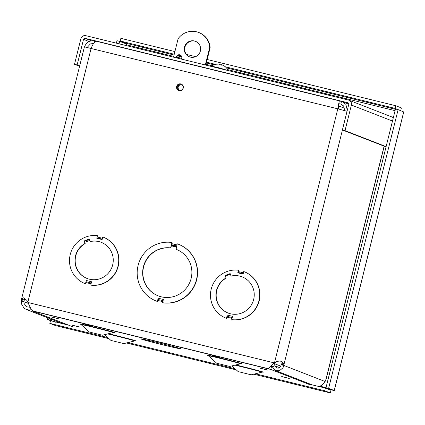 <?xml version="1.0" encoding="UTF-8"?>
<svg xmlns="http://www.w3.org/2000/svg" width="425" height="425" viewBox="0 0 425 425"><rect width="100%" height="100%" fill="white"/><g stroke="black" fill="none" stroke-linecap="round" stroke-linejoin="round"><path stroke-width="0.64" d="M273.583 363.63L276.744 368.092L278.795 368.108L280.782 366.254L281.228 364.257L283.863 364.9L283.804 365.426L281.175 364.783M318.654 386.447L321.842 385.417L325.098 381.522L283.804 365.426L282.997 367.811L279.4 370.781L275.751 370.653L275.017 370.308L272.34 366.727L274.911 365.813L279.639 367.657M272.34 366.727L271.618 365.569M325.098 381.522L326.304 378.452L384.195 146.28M31.317 309.713L29.086 310.006L26.244 309.453L24.05 308.173L21.314 303.647L21.25 301.054L21.308 300.528L23.938 301.171L23.88 301.697L21.25 301.054M28.433 303.471L23.88 301.697L24.013 303.296L25.835 306.09L27.248 306.892L29.777 307.238M276.558 361.393L275.028 362.605L274.587 362.435L276.558 361.393L281.015 360.947L283.831 363.582L283.863 364.9L342.428 129.997M274.412 362.971L272.308 364.788L274.061 362.833L274.412 362.971M21.308 300.528L21.505 299.216L23.561 297.819L26.908 300.427L31.354 309.751L33.527 311.127L267.654 368.539L269.126 368.05L272.308 364.788M28.177 302.547L274.061 362.833L274.587 362.435L337.817 108.821L84.426 46.856L21.505 299.216M275.028 362.605L274.502 363.008M24.921 298.456L23.938 301.171L24.485 298.977M281.228 364.257L280.84 361.335L280.155 360.82M181.422 84.15A3.458 3.405 -68.7 0 0 177.076 86.642A3.458 3.405 -68.7 0 0 178.914 90.578M347.05 111.276L337.817 108.821L339.288 100.842L96.3 41.257L339.277 100.837L338.263 108.933M230.35 274.136L225.388 276.053L225.011 275.554L226.148 278.12A19.401 19.109 -68.7 0 0 216.197 296.347A19.401 19.109 -68.7 0 0 228.156 313.06M237.782 272.818L238.43 270.236L237.782 272.818L243.1 274.12L243.743 271.538A24.948 24.57 111.3 0 1 244.152 271.692A24.948 24.57 111.3 0 1 258.905 301.006A24.948 24.57 111.3 0 1 231.747 319.637L232.571 316.338L227.263 315.037L226.445 318.336A24.948 24.57 111.3 0 1 226.031 318.182A24.948 24.57 111.3 0 1 211.278 288.873A24.948 24.57 111.3 0 1 238.43 270.236M225.925 278.03A19.401 19.109 111.3 0 0 215.98 296.321A19.401 19.109 111.3 0 0 228.044 313.018A19.401 19.109 111.3 0 0 252.896 301.877A19.401 19.109 111.3 0 0 242.138 276.861A19.401 19.109 111.3 0 0 231.057 276.053L230.137 273.572L225.011 275.554M226.445 318.336L227.263 315.037M226.663 318.426A24.948 24.57 111.3 0 1 226.254 318.267L226.031 318.182M244.152 271.692L244.37 271.782A24.948 24.57 111.3 0 1 259.128 301.091A24.948 24.57 111.3 0 1 231.97 319.722L231.747 319.637M171.312 245.076L176.614 246.378L177.257 243.807A30.488 30.032 111.3 0 1 178.335 244.2A30.488 30.032 111.3 0 1 196.292 280.325A30.488 30.032 111.3 0 1 162.573 302.717L163.381 299.482L158.073 298.18L157.489 301.506A30.488 30.032 111.3 0 1 156.411 301.107L156.188 301.022A30.488 30.032 111.3 0 1 138.237 264.897A30.488 30.032 111.3 0 1 171.955 242.505L171.312 245.076L171.955 242.505M178.335 244.2L178.558 244.29A30.488 30.032 111.3 0 1 196.509 280.415A30.488 30.032 111.3 0 1 162.796 302.802L162.573 302.717M96.799 238.25L102.117 239.551L102.76 236.969A24.948 24.57 111.3 0 1 103.169 237.129A24.948 24.57 111.3 0 1 117.922 266.438A24.948 24.57 111.3 0 1 90.764 285.069L91.588 281.77L86.28 280.473L85.68 283.858A24.948 24.57 111.3 0 1 85.266 283.698L85.048 283.613A24.948 24.57 111.3 0 1 70.29 254.304A24.948 24.57 111.3 0 1 97.442 235.668L96.799 238.25L97.442 235.668M103.169 237.129L103.387 237.214A24.948 24.57 111.3 0 1 118.139 266.523A24.948 24.57 111.3 0 1 90.987 285.159L90.764 285.069M176.635 86.466A3.458 3.405 111.3 0 1 181.199 84.054A3.458 3.405 111.3 0 1 183.117 88.517A3.458 3.405 111.3 0 1 178.686 90.504A3.458 3.405 111.3 0 1 176.635 86.466M225.388 276.053L226.148 278.12M231.057 276.053L231.274 276.138A19.401 19.109 -68.7 0 1 242.25 276.903M176.439 247.09L171.365 245.847L170.829 247.998A24.948 24.57 -68.7 0 0 143.687 266.571A24.948 24.57 -68.7 0 0 158.312 295.896M176.433 249.411A24.948 24.57 -68.7 0 0 176.131 249.3L176.556 246.627L171.248 245.331L171.365 245.847M85.165 243.552L84.028 240.986L85.165 243.552A19.401 19.109 -68.7 0 0 75.214 261.779A19.401 19.109 -68.7 0 0 87.173 278.492M84.942 243.461A19.401 19.109 111.3 0 0 74.991 261.752A19.401 19.109 111.3 0 0 87.061 278.449A19.401 19.109 111.3 0 0 111.913 267.309A19.401 19.109 111.3 0 0 101.155 242.292A19.401 19.109 111.3 0 0 90.068 241.485L89.154 239.004L84.028 240.986M86.28 280.473L85.457 283.772A24.948 24.57 111.3 0 1 85.048 283.613M90.068 241.485L90.291 241.57A19.401 19.109 -68.7 0 1 101.262 242.335M342.056 104.571L340.818 104.088L343.697 106.022L344.494 110.532L343.793 110.346M340.85 106.792L338.428 106.197M27.901 301.947L91.136 48.338C93.059 43.642 94.796 41.289 96.353 41.273M95.949 41.246L94.796 40.938C89.76 40.2 86.339 42.192 84.538 46.915M87.215 47.403L90.397 43.918L93.574 43.493M94.456 42.293L94.796 40.938M338.704 103.636L340.818 104.088L341.482 101.421L339.262 100.943M338.459 105.857L344.606 108.253M347.31 110.224L345.854 104.338L342.46 101.734L341.482 101.421M158.073 298.18L157.489 301.506M157.266 301.415A30.488 30.032 111.3 0 1 156.188 301.022M175.907 249.209A24.948 24.57 111.3 0 1 176.322 249.369A24.948 24.57 111.3 0 1 190.156 281.536A24.948 24.57 111.3 0 1 158.201 295.853A24.948 24.57 111.3 0 1 143.448 266.544A24.948 24.57 111.3 0 1 170.606 247.908L170.829 247.998M170.606 247.908L171.248 245.331M386.038 146.901L342.385 129.981L345.015 130.629L351.395 105.039A4.133 4.075 -68.7 0 0 348.941 100.215L391.924 116.971A4.133 4.075 111.3 0 1 393.279 117.847M348.941 100.215A4.133 4.075 -68.7 0 0 348.436 100.056L85.839 35.673A4.133 4.075 -68.7 0 0 80.883 38.712L74.502 64.303L79.581 66.279M342.385 129.981L348.766 104.396A1.387 1.365 -68.7 0 0 347.772 102.723L85.175 38.34L91.46 40.789M386.102 146.641L345.015 130.629M79.672 65.933L77.137 64.945L83.518 39.36A1.387 1.365 111.3 0 1 85.175 38.34M77.137 64.945L74.502 64.303M57.003 321.906L57.412 321.948M173.708 56.392L126.565 44.832L125.232 43.552L119.627 41.368L119.021 43.807M50.437 318.888L50.134 320.105L47.499 319.457L50.989 320.817M53.619 321.465L50.134 320.105M57.545 321.656L57.162 321.879M57.109 322.32L57.497 321.831L55.733 322.288M174.239 54.251L120.217 41.007L125.816 43.191L126.422 44.726L126.969 44.992M119.627 41.368L116.997 40.72L116.392 43.164M47.892 317.895L47.499 319.457M55.473 325.555L49.815 323.361L107.722 337.556M307.121 383.621L325.401 388.099L324.737 390.766L330.337 392.95L253.773 374.181L330.342 392.955L330.916 390.633M330.799 389.613L330.969 390.272L331.059 389.714M49.815 323.361L50.485 320.694L68.436 325.093M330.337 392.95L331.001 390.283L325.401 388.099M128.122 342.561L235.02 368.772M255.425 373.772L324.737 390.766M334.3 390.501L328.621 388.386L398.119 109.65L403.745 111.956L334.3 390.501M403.718 111.833L334.22 390.57L331.59 389.922L325.991 387.738L395.489 109.002L398.119 109.65M325.991 387.738L328.621 388.386M400.78 110.42L401.402 107.929L395.803 105.745L207.193 59.5M400.637 110.633L395.138 108.412L225.261 66.762M215.533 64.377L206.523 62.167M181.385 56.004L178.229 55.229M120.217 41.007L120.881 38.34L174.909 51.584M400.228 110.473L400.738 110.596L401.402 107.929M395.138 108.412L395.803 105.745M195.612 56.663L186.41 54.405M195.665 41.39A8.314 8.192 -68.7 0 0 185.236 46.245A8.314 8.192 -68.7 0 0 189.63 56.876M200.382 50.995A8.314 8.192 111.3 0 1 189.407 56.796A8.314 8.192 111.3 0 1 184.795 46.07A8.314 8.192 111.3 0 1 195.447 41.299A8.314 8.192 111.3 0 1 200.382 50.995M180.285 55.006A2.773 2.731 -68.7 0 0 176.784 57.97M176.348 57.864A2.773 2.731 111.3 0 1 180.067 54.91A2.773 2.731 111.3 0 1 181.289 59.075M181.613 84.963A2.773 2.731 -68.7 0 0 179.61 90.111M183.042 88.103A2.773 2.731 111.3 0 1 179.382 90.036A2.773 2.731 111.3 0 1 177.847 86.461A2.773 2.731 111.3 0 1 181.395 84.867A2.773 2.731 111.3 0 1 183.042 88.103M173.517 57.168L178.117 38.707A17.738 17.473 111.3 0 1 198.693 32.475L199.139 32.651A17.738 17.473 111.3 0 1 210.152 47.627L205.801 65.083M210.152 47.627L209.706 47.457L205.339 64.972M198.693 32.475A17.738 17.473 111.3 0 1 209.706 47.457M180.636 348.712A20.676 0.462 14 0 1 180.907 348.845A20.676 0.462 14 0 1 160.746 344.314A20.676 0.462 14 0 1 140.813 338.847A20.676 0.462 14 0 1 159.625 343.081A20.676 0.462 14 0 1 180.636 348.712M272.473 367.163L270.698 366.584M72.404 326.644L32.109 310.935L270.794 369.458L311.089 385.167M102.228 335.192L89.409 332.026L102.228 335.192M229.527 366.408L216.708 363.237L229.527 366.408M123.718 343.57L110.898 340.404L123.718 343.57M251.021 374.786L238.202 371.615L251.021 374.786M271.463 366.77L270.794 369.458M32.21 310.516L32.109 310.935M217.414 64.159L217.329 64.154A11.262 10.848 -78.7 0 1 219.114 64.164L219.645 64.287M219.645 64.244A9.918 5.249 -113.1 0 0 218.976 64.271A9.918 6.306 143 0 1 219.932 64.313L220.267 64.43A11.262 2.019 103.3 0 0 219.863 64.733L221.643 65.179A11.262 3.023 -75.1 0 0 221.271 64.68L221.579 64.722A9.918 6.821 -117.9 0 1 222.503 65.153A9.918 5.838 143.4 0 0 221.834 64.791L222.312 64.967A11.262 11.082 108.2 0 1 223.927 65.806L223.858 65.774M221.181 65.041L221.579 64.722M222.259 64.977L221.749 64.812M221.462 64.749L221.032 65.009L221.462 64.749M219.932 64.313L220.177 64.791L220.278 64.419M227.981 70.523L219.826 68.032L211.517 66.151L211.438 66.465M21.494 299.264L24.161 299.928M283.831 363.582L281.308 362.977M325.933 379.44L384.078 146.232M225.234 275.995L230.308 274.035M243.201 273.7L237.963 272.414L243.201 273.7M227.093 316.312L232.262 317.581M226.982 317.162L232.055 318.405M243.419 272.829L238.335 271.586M157.76 300.417L162.833 301.665M176.981 244.922L171.907 243.674M85.993 282.593L91.072 283.842M102.436 238.266L97.352 237.017M84.251 241.427L89.324 239.466L84.256 241.427M102.218 239.132L96.98 237.846L102.218 239.132M86.11 281.743L91.274 283.013M84.718 242.34L89.68 240.423M272.287 366.493L271.177 366.063M176.72 245.958L171.482 244.673M157.898 299.423L163.078 300.693M171.211 245.788L176.444 247.068M392.482 121.056L351.395 105.039M348.102 102.85L347.772 102.723M89.069 41.523L83.518 39.36M55.803 322.001L56.036 321.072M124.812 45.225L125.232 43.552M126.565 44.832L126.368 45.608M55.42 325.545L108.965 338.672L55.447 325.55M126.475 342.964L236.263 369.888L126.475 342.97M57.497 321.831L58.815 322.15M320.009 386.192L326.007 387.664M125.816 43.191L174.053 55.016M177.459 55.85L181.741 56.902M206.337 62.932L214.041 64.823M226.382 67.846L395.415 109.294M395.069 110.665L227.688 69.626M212.059 65.795L205.992 64.308M181.656 58.342L176.821 57.157M267.936 370.127L260.312 368.257L267.936 370.127M219.582 357.26L211.953 355.39L219.582 357.26M58.533 318.782L50.904 316.912L58.533 318.782M209.376 355.895A17.829 0.398 14 0 1 218.785 357.653A17.829 0.398 14 0 1 241.559 363.651A17.829 0.398 14 0 1 239.535 363.418M235.721 364.953A17.829 0.398 14 0 1 263.054 372.029A17.829 0.398 14 0 1 261.03 371.795M108.423 333.742A17.829 0.398 14 0 1 135.756 340.813A17.829 0.398 14 0 1 133.732 340.584M82.073 324.684A17.829 0.398 14 0 1 91.487 326.442A17.829 0.398 14 0 1 114.261 332.44A17.829 0.398 14 0 1 112.237 332.207M289.324 378.462L281.695 376.592L289.324 378.462M79.916 327.117L72.287 325.247L79.916 327.117M92.921 326.203L85.292 324.333L92.921 326.203M113.895 332.509L113.151 332.578A16.532 0.372 -166 0 0 112.944 332.446A16.532 0.372 -166 0 0 95.492 327.781A16.532 0.372 -166 0 0 81.095 324.588L80.468 324.174M241.193 363.72L240.449 363.789A16.532 0.372 -166 0 0 240.242 363.657A16.532 0.372 -166 0 0 222.79 358.992A16.532 0.372 -166 0 0 208.393 355.799L207.772 355.385M135.384 340.887L134.64 340.956A16.532 0.372 -166 0 0 134.438 340.823A16.532 0.372 -166 0 0 123.744 337.859A16.532 0.372 -166 0 0 107.647 333.933M262.687 372.098L261.943 372.167A16.532 0.372 -166 0 0 261.736 372.034A16.532 0.372 -166 0 0 251.042 369.075A16.532 0.372 -166 0 0 234.945 365.144M348.797 104.199L342.46 101.729M62.857 323.728L26.249 309.458M275.745 370.653L312.194 384.864M280.819 366.164L273.854 363.444M267.511 369.989L260.759 368.305M92.491 326.065L85.738 324.381M79.491 326.979L72.739 325.3M288.899 378.324L282.142 376.64M102.308 335.245L113.151 332.578M89.409 332.031L81.095 324.588M229.612 366.462L240.449 363.789M216.713 363.242L208.393 355.799M123.802 343.623L134.64 340.956M110.904 340.409L104.529 334.703M251.101 374.839L261.943 372.167M238.202 371.62L231.827 365.914M58.103 318.644L51.351 316.96M219.151 357.122L212.399 355.438M221.622 65.158L219.884 64.722M221.26 64.664L221.165 65.041M228.039 70.268A11.262 11.262 0 0 0 223.996 65.838M217.17 64.132A11.262 11.262 0 0 0 211.523 66.151"/></g></svg>
